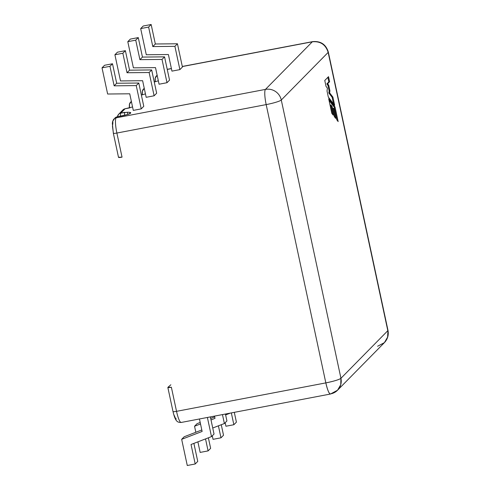 <?xml version="1.0" encoding="UTF-8"?>
<svg xmlns="http://www.w3.org/2000/svg" width="490" height="490" viewBox="0 0 490 490"><rect width="100%" height="100%" fill="white"/><g stroke="black" fill="none" stroke-linecap="round" stroke-linejoin="round"><path stroke-width="0.73" d="M136.245 85.603L114.146 85.83L109.962 66.334L102.024 67.847L107.635 94.019L129.74 93.792L133.292 110.391L141.236 108.878L136.245 85.603L141.236 108.878L143.772 106.299L138.786 83.031L143.772 106.299L141.236 108.878L133.292 110.391L129.74 93.792L107.635 94.019L102.024 67.847L109.962 66.334L112.498 63.761L116.681 83.251L138.786 83.031L136.245 85.603L138.786 83.031L116.681 83.251L114.146 85.83L136.245 85.603M104.56 65.274L112.498 63.761L104.56 65.274L102.024 67.847L104.56 65.274M149.132 72.52L127.026 72.741L122.849 53.251L114.905 54.764L120.516 80.93L142.621 80.709L146.179 97.302L154.123 95.789L149.132 72.52L154.123 95.789L156.659 93.216L151.667 69.941L156.659 93.216L154.123 95.789L146.179 97.302L142.621 80.709L120.516 80.93L114.905 54.764L122.849 53.251L125.385 50.672L129.562 70.168L151.667 69.941L149.132 72.52L151.667 69.941L129.562 70.168L125.385 50.672L117.441 52.185L125.385 50.672L122.849 53.251L127.026 72.741L129.562 70.168L127.026 72.741L149.132 72.52M162.018 59.431L139.913 59.658L135.736 40.162L127.792 41.675L133.403 67.847L155.508 67.62L159.066 84.219L167.004 82.706L162.018 59.431L167.004 82.706L169.54 80.127L164.554 56.858L169.54 80.127L167.004 82.706L159.066 84.219L155.508 67.62L133.403 67.847L127.792 41.675L135.736 40.162L138.272 37.589L142.449 57.079L164.554 56.858L162.018 59.431L164.554 56.858L142.449 57.079L138.272 37.589L130.328 39.102L138.272 37.589L135.736 40.162L139.913 59.658L142.449 57.079L139.913 59.658L162.018 59.431M174.906 46.348L152.8 46.568L148.617 27.079L140.679 28.592L146.29 54.758L168.395 54.537L171.947 71.13L179.891 69.617L174.906 46.348L179.891 69.617L182.427 67.038L177.441 43.769L182.427 67.038L179.891 69.617L171.947 71.13L168.395 54.537L146.29 54.758L140.679 28.592L148.617 27.079L151.153 24.5L155.336 43.996L177.441 43.769L174.906 46.348L177.441 43.769L155.336 43.996L151.153 24.5L143.215 26.013L151.153 24.5L148.617 27.079L152.8 46.568L155.336 43.996L152.8 46.568L174.906 46.348M117.441 52.185L114.905 54.764L117.441 52.185M130.328 39.102L127.792 41.675L130.328 39.102M143.215 26.013L140.679 28.592L143.215 26.013M118.574 157.253L122.041 157.137L116.877 133.041L266.18 104.603L325.838 382.892L176.535 411.33L171.371 387.235L167.899 387.351L170.845 384.785L167.899 387.351A4.275 0.527 167.9 0 0 167.85 387.461A4.275 0.527 167.9 0 0 171.371 387.235L176.535 411.33A13.487 2.456 79.2 0 0 181.141 422.466L330.444 394.027A13.487 2.456 -100.8 0 1 325.838 382.892L176.535 411.33A4.275 0.527 167.9 0 1 173.019 411.563A4.275 0.527 167.9 0 1 173.068 411.447M158.288 80.795L154.981 81.812A8.22 1.501 -100.8 0 1 155.152 81.714L155.318 79.705A4.275 4.171 44.6 0 1 157.155 75.313A4.275 4.171 -135.4 0 0 156.377 75.944M142.247 94.35L142.437 92.788A4.275 4.171 44.6 0 1 144.274 88.402A4.275 4.171 -135.4 0 0 143.49 89.033M129.36 107.439L129.55 105.877A4.275 4.171 44.6 0 1 131.387 101.491A4.275 4.171 -135.4 0 0 130.603 102.122M176.4 418.938L175.714 418.815L173.907 414.754M132.514 106.967L125.079 108.774L120.816 113.104L127.32 112.253L129.342 112.284L130.505 113.227L127.284 114.58L117.165 116.81L116.148 117.839A13.487 2.456 79.2 0 0 116.877 133.041L266.18 104.603A13.487 1.66 -12.1 0 0 281.285 100.009L328.159 52.399L387.817 330.689A13.487 1.66 -12.1 0 0 387.976 330.346L387.608 337.126L384.399 342.632A13.487 13.157 -135.4 0 0 387.817 330.689L340.942 378.298L387.817 330.689L328.159 52.399L281.285 100.009L340.942 378.298L281.285 100.009A13.487 1.66 167.9 0 1 266.18 104.603A13.487 2.456 -100.8 0 1 265.457 89.401L312.326 41.797L182.323 66.56L312.326 41.797L265.457 89.401L116.148 117.839L265.457 89.401A13.487 2.456 79.2 0 0 266.18 104.603L325.838 382.892A13.487 1.66 -12.1 0 0 340.942 378.298C338.909 379.732 333.874 381.257 325.838 382.892C327.669 390.714 329.298 394.37 330.726 393.862A13.487 2.456 -100.8 0 1 330.444 394.027L337.53 390.242L340.74 384.73L340.942 378.298A13.487 13.157 44.6 0 1 337.53 390.242A13.487 13.157 44.6 0 1 330.726 393.862M334.627 109.699L333.506 108.241L335.675 118.372L334.303 116.583L332.128 106.453L331.007 104.995L333.176 115.126L331.816 113.362L328.692 98.772L335.031 106.998L338.161 121.594L336.802 119.829L334.627 109.699L333.506 108.241L332.71 108.388L333.506 108.241L335.675 118.372L334.303 116.583L332.128 106.453L331.007 104.995L330.211 105.142L331.007 104.995L333.176 115.126L331.816 113.362L328.692 98.772L335.031 106.998L334.235 107.151L329.041 100.407L334.235 107.151L335.031 106.998L338.161 121.594L336.802 119.829L334.627 109.699M327.026 91.017L327.394 88.151L326.034 86.387L324.766 80.476L328.527 76.66L329.611 81.726L327.663 83.71L328.741 85.297L329.929 90.834L329.617 92.843L332.912 97.112L334.67 105.313L328.325 97.081L327.026 91.017L327.394 88.151L326.034 86.387L324.766 80.476L328.527 76.66L329.611 81.726L328.821 81.879L327.847 77.353L328.821 81.879L329.611 81.726L327.663 83.71L326.867 83.864L328.821 81.879L326.867 83.864L327.663 83.71L328.741 85.297L327.951 85.45L326.867 83.864L327.951 85.45L328.741 85.297L329.929 90.834L329.139 90.987L327.951 85.45L329.139 90.987L329.929 90.834L329.617 92.843L328.821 92.99L329.139 90.987L328.821 92.99L329.617 92.843L332.912 97.112L332.116 97.265L328.821 92.99L332.116 97.265L332.912 97.112L334.67 105.313L328.325 97.081L327.026 91.017M168.26 74.149L168.431 74.701M154.981 81.812L154.246 81.953L154.981 81.812A8.22 1.501 -100.8 0 1 155.165 81.714A8.22 1.501 -100.8 0 1 155.281 81.72A8.22 1.501 -100.8 0 0 155.152 81.714L154.228 81.891M155.373 87.232L155.551 87.79M145.401 93.884L142.094 94.901A8.22 1.501 -100.8 0 1 142.265 94.803A8.22 1.501 -100.8 0 1 142.4 94.809A8.22 1.501 -100.8 0 0 142.278 94.797A8.22 1.501 -100.8 0 0 142.094 94.901M142.492 100.321L142.663 100.873M171.414 68.637L167.249 69.427L171.414 68.637M113.404 133.158L112.467 126.414L112.908 122.776A4.275 4.171 44.6 0 1 116.148 117.839A4.275 4.171 -135.4 0 0 113.968 119.021M128.692 112.253L130.616 112.522L130.505 113.227A8.22 1.011 167.9 0 1 121.293 116.026L117.165 116.81L114.954 118.017M129.207 107.99A8.22 1.501 -100.8 0 1 129.378 107.886A8.22 1.501 -100.8 0 1 129.513 107.892A8.22 1.501 -100.8 0 0 129.397 107.886L125.25 108.676A8.22 1.501 79.2 0 0 125.079 108.774L129.207 107.99A8.22 1.501 -100.8 0 1 129.397 107.886L130.187 107.69M127.817 114.409A8.22 1.501 79.2 0 0 127.229 112.253A8.22 1.501 -100.8 0 1 127.817 114.409M124.95 112.314A8.22 1.501 -100.8 0 0 124.54 115.322A8.22 1.501 -100.8 0 1 124.95 112.314L120.816 113.104A8.22 1.501 79.2 0 0 120.418 116.191A8.22 1.501 -100.8 0 1 120.816 113.104A4.275 4.171 -135.4 0 0 118.635 114.28M281.285 100.009A13.487 13.157 -135.4 0 0 265.457 89.401A13.487 13.157 44.6 0 1 281.285 100.009M328.159 52.399A13.487 13.157 -135.4 0 0 312.326 41.797A13.487 2.456 -100.8 0 1 312.608 41.632L312.326 41.797C320.405 41.062 325.679 44.596 328.159 52.399L328.318 52.056A13.487 1.66 167.9 0 1 328.159 52.399M328.012 51.799A13.487 1.66 167.9 0 1 328.318 52.056L387.976 330.346C388.858 335.007 387.663 339.105 384.399 342.632L377.6 346.259M167.85 387.461L173.013 411.557A4.275 0.527 -12.1 0 0 176.535 411.33A13.487 2.456 -100.8 0 0 181.116 422.466A13.487 2.456 -100.8 0 0 181.423 422.3M116.877 133.041A4.275 0.527 167.9 0 1 113.355 133.268L113.355 133.268A4.275 0.527 -12.1 0 0 116.877 133.041A13.487 2.456 -100.8 0 1 116.148 117.839L117.165 116.81A4.275 4.171 -135.4 0 0 115.009 117.961L112.669 121.336L112.339 123.358L113.355 133.268L118.519 157.364A4.275 0.527 -12.1 0 0 122.041 157.137L116.877 133.041M122.892 109.95A4.275 4.171 44.6 0 1 125.079 108.774A4.275 4.171 -135.4 0 0 122.923 109.925L118.66 114.25A4.275 4.171 44.6 0 1 120.816 113.104L125.079 108.774A8.22 1.501 -100.8 0 1 125.269 108.67M117.502 116.749A4.275 4.171 44.6 0 1 118.66 114.25L117.367 116.773M130.616 112.522L130.695 113.031M195.21 463.987L187.272 465.5L181.661 439.328L202.125 431.445L199.448 418.975L202.125 431.445L181.661 439.328L187.272 465.5L195.21 463.987L191.033 444.491L195.21 463.987L197.752 461.409L193.887 443.395L197.752 461.409L195.21 463.987M207.393 417.462L211.496 436.608L191.033 444.491L211.496 436.608L207.393 417.462M184.197 436.755L181.661 439.328L184.197 436.755L201.807 429.969L184.197 436.755M214.032 434.036L210.357 416.898L214.032 434.036L211.496 436.608L214.032 434.036M208.097 450.898L200.159 452.411L197.893 441.851L200.159 452.411L208.097 450.898L205.524 438.911L208.097 450.898L210.633 448.326L208.379 437.809L210.633 448.326L208.097 450.898M195.835 432.272L194.548 426.245L200.514 423.942L194.548 426.245L195.835 432.272M211.006 419.906L215.006 418.362L214.522 416.108L215.006 418.362L211.006 419.906M222.466 414.595L224.383 423.525L212.74 428.009L224.383 423.525L222.466 414.595M197.084 423.666L194.548 426.245L197.084 423.666L200.196 422.466L197.084 423.666M214.694 416.886L210.688 418.423L214.694 416.886M226.919 420.947L225.437 414.026L226.919 420.947L224.383 423.525L226.919 420.947M220.984 437.815L213.04 439.328L212.286 435.806L213.04 439.328L220.984 437.815L218.411 425.822L220.984 437.815L223.52 435.236L221.266 424.726L223.52 435.236L220.984 437.815M230.404 413.082L225.627 414.92L230.404 413.082M233.865 424.726L225.927 426.239L225.173 422.723L225.927 426.239L233.865 424.726L231.335 412.905L233.865 424.726L236.407 422.153L234.3 412.341L236.407 422.153L233.865 424.726M114.146 85.83L116.681 83.251L112.498 63.761L109.962 66.334L114.146 85.83M333.525 103.825L332.116 97.265L333.525 103.825M334.529 116.883L332.71 108.388L334.529 116.883M332.03 113.637L330.211 105.142L332.03 113.637M337.016 120.105L334.235 107.151L337.016 120.105M143.068 94.601L141.347 94.974M328.318 52.056C325.924 44.357 320.687 40.884 312.608 41.632L182.305 66.456M171.396 68.533L167.225 69.329M384.399 342.632L337.53 390.242M155.152 81.714L155.955 81.518M173.013 411.557C174.428 417.786 175.873 420.083 176.229 420.359C176.823 420.855 177.037 422.441 181.141 422.466M155.073 81.732L155.146 78.29L157.131 75.178M142.186 94.815L142.259 91.373L144.244 88.267M129.299 107.904L129.372 104.462L131.357 101.356M122.923 109.925L125.25 108.676"/></g></svg>
